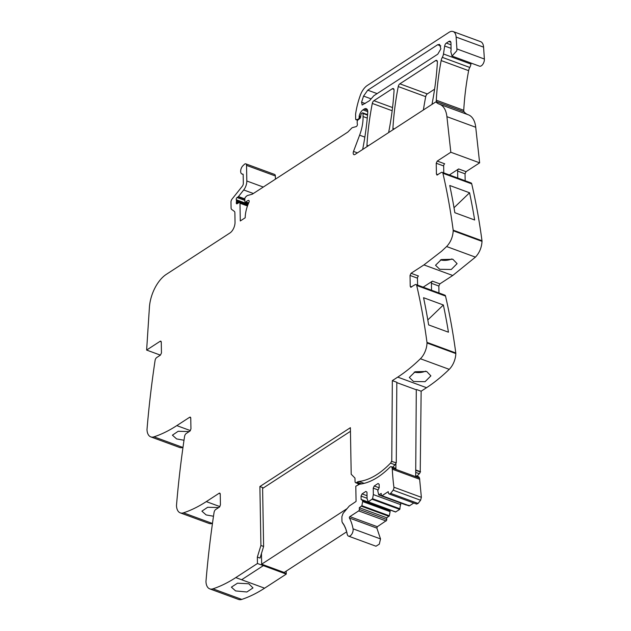 <?xml version="1.0" encoding="UTF-8"?>
<svg xmlns="http://www.w3.org/2000/svg" width="631" height="631" viewBox="0 0 631 631"><rect width="100%" height="100%" fill="white"/><g stroke="black" fill="none" stroke-linecap="round" stroke-linejoin="round"><path stroke-width="0.95" d="M257.345 557.094L260.051 558.088L263.616 546.462L260.918 545.476L257.345 557.094L257.44 563.515L286.237 573.611L286.206 571.134M209.744 588.857L238.557 599.45A14.229 7.659 -69.8 0 0 241.783 599.411A170.741 91.897 -69.8 0 0 264.594 588.187L241.634 579.747L263.285 565.668L241.634 579.747L235.781 577.594A170.741 91.897 -69.8 0 1 218.089 586.94A170.741 91.897 -69.8 0 1 212.97 588.826A14.229 7.659 -69.8 0 1 209.744 588.857A14.229 7.659 -69.8 0 1 205.982 581.892A3.415 1.838 -69.8 0 1 205.99 581.254A682.947 367.589 -69.8 0 1 206.116 579.723A682.947 367.589 -69.8 0 1 214.059 512.443A2.847 1.53 -69.8 0 1 215.707 509.509L219.414 507.095L220.432 504.934L220.243 494.034L219.178 493.229L206.298 501.606A170.741 91.897 -69.8 0 1 188.598 510.944A170.741 91.897 -69.8 0 1 183.479 512.829A14.229 7.659 -69.8 0 1 180.261 512.869A14.229 7.659 -69.8 0 1 176.499 505.896A3.415 1.838 -69.8 0 1 176.506 505.257A682.947 367.589 -69.8 0 1 176.633 503.735A682.947 367.589 -69.8 0 1 184.567 436.455A2.847 1.53 -69.8 0 1 186.224 433.513L189.931 431.107L190.948 428.938L190.759 418.045L189.686 417.233L176.806 425.609A170.741 91.897 -69.8 0 1 159.115 434.956A170.741 91.897 -69.8 0 1 153.996 436.833A14.229 7.659 -69.8 0 1 150.77 436.873A14.229 7.659 -69.8 0 1 147.007 429.9A3.415 1.838 -69.8 0 1 147.015 429.269A682.947 367.589 -69.8 0 1 147.149 427.739A682.947 367.589 -69.8 0 1 155.084 360.459A2.847 1.53 -69.8 0 1 156.733 357.525L160.44 355.111L161.457 352.95L161.268 342.049L160.203 341.245L146.629 350.071L149.413 307.344A28.458 15.318 -69.8 0 1 166.308 274.359L229.944 232.973A8.534 4.598 -69.8 0 0 235.032 222.151L234.874 212.789A2.847 1.53 -69.8 0 0 234.322 211.361L231.64 209.405A2.847 1.53 -69.8 0 1 231.088 207.978L230.985 202.101A2.847 1.53 -69.8 0 1 232.027 199.112L242.296 186.248A2.847 1.53 -69.8 0 0 243.329 183.258L243.18 174.692A1.136 0.615 -69.8 0 0 242.88 174.077A1.136 0.615 -69.8 0 0 242.698 174.061A4.835 2.603 -69.8 0 1 241.949 173.99A4.835 2.603 -69.8 0 1 240.711 170.465A4.835 2.603 -69.8 0 1 242.935 165.732L244.394 164.328A2.847 1.53 -69.8 0 1 245.782 163.847A2.847 1.53 -69.8 0 1 246.54 165.385L246.816 180.994A8.534 4.598 -69.8 0 1 243.708 189.955L238.447 196.549A1.42 0.765 -69.8 0 1 238.116 196.856L237.067 197.542A1.42 0.765 -69.8 0 0 236.286 199.751A2.847 1.53 -69.8 0 1 236.42 200.563L236.436 201.597A2.847 1.53 -69.8 0 1 236.333 202.559A1.42 0.765 -69.8 0 0 236.664 203.813A1.42 0.765 -69.8 0 0 237.146 203.734L239.125 202.543A1.42 0.765 -69.8 0 1 239.606 202.464A1.42 0.765 -69.8 0 1 239.985 203.237L240.293 220.96L245.191 217.782A22.763 12.249 -69.8 0 1 248.929 202.385A1.562 0.844 -69.8 0 0 248.764 200.421A1.562 0.844 -69.8 0 0 248.44 200.413A9.102 4.898 -69.8 0 0 245.94 201.936A1.42 0.765 -69.8 0 1 245.262 202.172A1.42 0.765 -69.8 0 1 244.883 201.399L244.836 198.82A1.42 0.765 -69.8 0 1 245.459 197.203L246.082 196.556A5.695 3.06 -69.8 0 1 247.888 195.381L251.832 194.332A5.695 3.06 -69.8 0 0 252.739 193.914L347.642 132.194A2.847 1.53 -69.8 0 0 348.075 131.832L351.656 128.156A2.847 1.53 -69.8 0 1 352.548 127.588L356.121 126.626A1.704 0.923 -69.8 0 0 356.389 126.5A1.704 0.923 -69.8 0 0 357.335 123.865A2.847 1.53 -69.8 0 1 357.209 123.077L357.185 121.736A1.42 0.765 -69.8 0 1 357.958 119.985L359.851 118.518A1.42 0.765 -69.8 0 0 360.593 117.114L360.956 114.747A1.42 0.765 -69.8 0 1 361.784 113.28L362.312 112.933A1.136 0.615 -69.8 0 1 362.722 112.854A1.136 0.615 -69.8 0 1 363.03 113.47L363.077 116.546A31.305 16.848 -69.8 0 1 362.778 122.351A31.305 16.848 -69.8 0 1 359.607 135.192L353.51 151.432A2.847 1.53 -69.8 0 0 353.952 154.666A2.847 1.53 -69.8 0 0 354.977 154.469L435.863 101.867A28.458 15.318 -69.8 0 0 439.208 104.107A28.458 15.318 -69.8 0 0 439.365 104.162A28.458 15.318 -69.8 0 1 439.515 104.218A28.458 15.318 -69.8 0 1 446.914 116.672L450.826 152.245L437.251 161.071L444.681 163.8A1.712 0.923 110.2 0 0 443.664 165.969L443.782 172.902M180.261 512.869L209.074 523.454A14.229 7.659 -69.8 0 0 212.3 523.422A170.741 91.897 -69.8 0 0 212.473 523.359M150.77 436.873L179.583 447.466A14.229 7.659 -69.8 0 0 182.809 447.426A170.741 91.897 -69.8 0 0 182.982 447.371M275.408 179.165L275.353 175.97A2.847 1.53 -69.8 0 0 274.595 174.432L245.782 163.847M450.999 44.809L446.33 43.089L448.822 41.472A3.415 1.838 -69.8 0 1 450.053 41.236A3.415 1.838 -69.8 0 1 450.968 43.082L451.07 49.013A8.534 4.598 -69.8 0 1 450.81 51.695L452.025 56.072L479.489 66.168A5.119 2.761 -69.8 0 0 479.536 66.184A5.119 2.761 -69.8 0 0 484.229 60.931A5.119 2.761 -69.8 0 0 484.371 59.03L483.591 47.151A11.382 6.129 -69.8 0 0 480.577 41.646L453.121 31.55A11.382 6.129 -69.8 0 0 449.02 32.331L367.329 85.453A14.229 7.659 -69.8 0 0 360.285 95.399A54.069 29.097 -69.8 0 0 355.632 113.943A2.847 1.53 -69.8 0 0 355.592 114.59L355.671 119.078A1.136 0.615 -69.8 0 0 355.971 119.693A1.136 0.615 -69.8 0 0 356.184 119.701L358.061 119.275A1.42 0.765 -69.8 0 0 359.157 117.366L359.142 116.467A1.42 0.765 -69.8 0 1 359.205 115.923A6.831 3.676 -69.8 0 1 362.967 109.873L364.205 109.068A5.695 3.06 -69.8 0 1 366.256 108.682A5.695 3.06 -69.8 0 1 367.747 112.468A199.191 107.215 -69.8 0 1 362.722 149.129A2.847 1.53 -69.8 0 1 362.636 149.492M467.816 114.613A28.458 15.318 -69.8 0 1 464.108 111.813A2.847 1.53 -69.8 0 1 463.746 110.291A199.191 107.215 -69.8 0 1 468.628 70.664A5.979 3.218 -69.8 0 1 469.779 67.454A5.695 3.06 -69.8 0 0 470.931 64.078L471.089 63.076M465.165 180.766L465.047 173.825L466.064 171.664L479.639 162.837L475.727 127.265A28.458 15.318 -69.8 0 0 475.253 124.362A28.458 15.318 -69.8 0 0 469.693 115.457A28.458 15.318 -69.8 0 0 468.328 114.803A28.458 15.318 -69.8 0 0 468.178 114.755M482.021 241.365L453.208 230.772C452.821 237.027 450.621 242.28 446.614 246.54L475.427 257.132C479.434 252.873 481.634 247.612 482.021 241.365A3.415 1.838 -69.8 0 0 481.989 240.758A682.947 367.589 -69.8 0 0 471.728 183.866A2.847 1.53 -69.8 0 0 471.041 182.927L442.228 172.334A2.847 1.53 -69.8 0 0 441.203 172.531L436.881 175.055M475.427 257.132L452.742 275.495L439.862 283.871L438.845 286.032L438.963 292.973M416.933 476.129A83.663 45.03 -69.8 0 0 419.331 473.723A2.311 1.238 -69.8 0 0 420.23 471.964L421.145 391.212L426.54 387.702A170.741 91.897 -69.8 0 0 449.225 369.34A14.229 7.659 -69.8 0 0 455.819 353.573A3.415 1.838 -69.8 0 0 455.787 352.966A682.947 367.589 -69.8 0 0 445.525 296.073A2.847 1.53 -69.8 0 0 444.839 295.134L416.026 284.542A2.847 1.53 -69.8 0 0 415.001 284.739L410.678 287.263M434.593 89.192L427.321 93.924A2.847 1.53 -69.8 0 0 425.712 96.661A199.191 107.215 -69.8 0 0 423.393 109.975M359.615 484.182L355.663 482.731A2.279 1.223 -69.8 0 1 355.056 481.516A2.279 1.223 -69.8 0 1 355.056 481.508L354.977 478.085L351.199 474.244L350.386 427.684L259.893 486.533L262.591 487.526L263.616 546.462M364.142 483.362L358.96 481.453A83.663 45.03 -69.8 0 0 390.518 463.13A2.311 1.238 -69.8 0 0 391.417 461.371L396.268 462.815L391.417 461.371M426.54 387.702L397.727 377.117L392.332 380.627L391.764 461.166M397.727 377.117A170.741 91.897 -69.8 0 0 420.412 358.747A14.229 7.659 -69.8 0 0 427.006 342.98A3.415 1.838 -69.8 0 0 426.974 342.373A682.947 367.589 -69.8 0 0 416.712 285.488A2.847 1.53 -69.8 0 0 416.026 284.542M411.294 287.144L410.221 286.34L410.032 275.447L411.049 273.278L423.929 264.91L452.742 275.495M446.614 246.54L441.55 251.28L423.929 264.91M453.208 230.772A3.415 1.838 -69.8 0 0 453.176 230.165A682.947 367.589 -69.8 0 0 453.003 228.84A682.947 367.589 -69.8 0 0 442.915 173.28A2.847 1.53 -69.8 0 0 442.228 172.334M437.496 174.937L436.423 174.132L436.234 163.24L437.251 161.071M161.205 341.616L160.203 341.245L160.818 341.126M190.696 417.604L189.686 417.233L190.302 417.123M220.18 493.6L219.178 493.229L219.793 493.111M257.44 563.515L235.781 577.594M260.918 545.476L259.893 486.533M355.663 482.731A2.279 1.223 -69.8 0 0 356.476 482.573L357.099 482.171A8.534 4.598 -69.8 0 1 358.96 481.453M248.803 583.778L237.501 583.186L231.388 587.161L235.592 590.916L246.879 591.996L252.999 587.926L248.803 583.778M218.689 507.569L207.67 507.269L201.904 511.165L206.108 514.92L213.491 516.245M184.007 440.249L176.617 438.931L172.413 435.177L178.179 431.273L189.197 431.58M160.408 355.135L146.629 350.071M469.779 67.454L442.315 57.358A5.979 3.218 -69.8 0 0 441.164 60.568A199.191 107.215 -69.8 0 0 436.281 100.195A2.847 1.53 -69.8 0 0 436.644 101.717A28.458 15.318 -69.8 0 0 437.212 102.364L435.863 101.867M452.025 56.072L456.765 50.835A5.119 2.761 -69.8 0 0 456.907 48.934L456.126 37.063A11.382 6.129 -69.8 0 0 453.121 31.55M446.33 43.089A2.847 1.53 -69.8 0 0 444.681 46.016L443.475 53.982A5.695 3.06 -69.8 0 1 442.315 57.358M479.639 162.837L450.826 152.245M449.367 174.961L458.634 168.934L466.064 171.664M457.735 178.037L457.617 171.096A1.712 0.923 110.2 0 1 458.634 168.934M469.567 192.778L449.753 185.498A682.947 367.589 -69.8 0 1 454.848 212.71L474.654 219.99A682.947 367.589 -69.8 0 0 469.567 192.778L454.012 207.741M439.712 269.287L435.532 265.249L441.353 259.546L452.877 259.27L457.089 263.648L451.275 269.484L439.712 269.287M423.172 287.168L432.432 281.142L439.862 283.871M431.541 290.244L431.415 283.303A1.712 0.923 110.2 0 1 432.432 281.142M443.364 304.986A682.947 367.589 -69.8 0 1 448.452 332.198L428.646 324.918A682.947 367.589 -69.8 0 0 423.559 297.706L443.364 304.986L427.81 319.949M413.518 381.495L425.073 381.692L430.886 375.863L426.674 371.478L415.151 371.754L409.33 377.456L413.518 381.495M416.294 389.784L415.726 470.308L416.294 389.784L396.828 382.631M421.145 391.212L416.641 389.556M392.332 380.627L396.828 382.276L396.268 462.815M420.577 471.751L416.081 470.095M420.23 471.964L415.726 470.308L415.687 476.642L392.048 467.957A2.847 1.53 -69.8 0 0 391.307 466.711A2.847 1.53 -69.8 0 0 389.879 467.24A83.671 45.03 -69.8 0 1 387.947 469.117A83.663 45.03 -69.8 0 1 359.678 484.174L355.805 486.209L356.073 501.314A0.86 0.465 110.2 0 1 355.781 501.629L349.345 505.959L343.09 513.334L341.876 516.71L341.947 521.08A3.131 1.688 -69.8 0 0 342.002 521.632A3.147 1.696 -69.8 0 0 342.341 522.452L342.594 522.768A0.852 0.457 -69.8 0 0 342.672 523.296A0.852 0.457 -69.8 0 0 342.672 523.304A0.852 0.457 -69.8 0 0 342.807 523.414A0.852 0.457 -69.8 0 0 343.043 523.391L343.43 523.959A0.852 0.457 -69.8 0 0 343.485 524.503A0.852 0.457 -69.8 0 0 343.485 524.511A0.852 0.457 -69.8 0 0 343.635 524.645A0.852 0.457 -69.8 0 0 343.848 524.637L344.203 525.252A0.852 0.457 -69.8 0 0 344.234 525.812A0.852 0.457 -69.8 0 0 344.234 525.82A0.852 0.457 -69.8 0 0 344.4 525.978A0.852 0.457 -69.8 0 0 344.581 525.978L344.905 526.64A0.852 0.457 -69.8 0 0 344.92 527.208A0.852 0.457 -69.8 0 0 344.92 527.216A0.852 0.457 -69.8 0 0 345.102 527.406A0.852 0.457 -69.8 0 0 345.252 527.413L345.543 528.115A0.852 0.457 -69.8 0 0 345.536 528.707A0.852 0.457 -69.8 0 0 345.536 528.715A0.852 0.457 -69.8 0 0 345.725 528.928A0.852 0.457 -69.8 0 0 345.859 528.944L346.111 529.685A0.852 0.457 -69.8 0 0 346.088 530.285A0.852 0.457 -69.8 0 0 346.285 530.537A0.852 0.457 -69.8 0 0 346.387 530.553L346.616 531.334A0.852 0.457 -69.8 0 0 346.561 531.941A0.852 0.457 -69.8 0 0 346.774 532.233A0.852 0.457 -69.8 0 0 346.853 532.248L346.774 532.233M392.624 467.192A83.663 45.03 -69.8 0 0 395.022 464.787A2.311 1.238 -69.8 0 0 395.921 463.028L395.874 469.361A2.847 1.53 -69.8 0 0 395.14 468.115L391.307 466.711M388.593 132.613A2.847 1.53 -69.8 0 0 388.68 132.25A199.191 107.215 -69.8 0 0 394.052 90.391A2.847 1.53 -69.8 0 0 393.302 88.569A2.847 1.53 -69.8 0 0 392.277 88.766L373.915 100.708A2.847 1.53 -69.8 0 0 372.298 103.437A199.191 107.215 -69.8 0 0 366.958 145.28A2.847 1.53 -69.8 0 0 367.163 146.55M427.321 93.924L399.865 83.828A2.847 1.53 -69.8 0 0 398.248 86.565A199.191 107.215 -69.8 0 0 392.924 128.393A2.847 1.53 -69.8 0 0 393.121 129.663M431.959 104.407A2.847 1.53 -69.8 0 0 432.046 104.044A199.191 107.215 -69.8 0 0 437.386 62.209A2.847 1.53 -69.8 0 0 436.628 60.387A2.847 1.53 -69.8 0 0 435.611 60.584L399.865 83.828M417.58 285.109L417.462 278.176A1.712 0.923 110.2 0 1 418.479 276.007L411.049 273.278M369.553 100.684L373.828 95.754L437.78 54.163L440.872 48.855L439.562 44.383L437.622 44.754L367.755 90.186L363.551 96.086L361.579 102.206L362.162 105.022L369.553 100.684M451.82 258.939A10.814 5.876 -4.2 0 1 440.43 259.909M425.617 371.146A10.814 5.876 -4.2 0 1 414.228 372.116M263.285 565.613L286.253 574.107L264.594 588.187L241.634 579.747M286.253 574.107L286.237 573.611L263.277 565.171M406.522 504.974L378.671 494.783L381.242 493.458L381.274 495.193A1.136 0.615 -69.8 0 0 381.574 495.808A1.136 0.615 -69.8 0 0 381.984 495.729L388.215 491.683L388.483 493.016A2.698 1.451 -69.8 0 0 389.146 493.97L416.61 504.066L418.077 503.451L420.585 500.249L421.374 497.315L419.512 478.046L418.771 476.807L415.695 475.671M413.755 503.017L409.448 505.817L381.984 495.729M408.738 505.281L409.448 505.817M368.102 501.905L395.566 512.001L399.715 509.398L400.78 503.025M386.133 520.985L358.668 510.889L349.858 516.623L377.322 526.711L386.582 520.441L386.779 517.806L389.343 515.795L390.1 511.638L390.084 510.653L388.57 509.43M377.322 526.719L376.881 528.115L349.416 518.019A55.015 29.61 -69.8 0 1 353.06 528.825A4.835 2.603 -69.8 0 1 351.861 534.063A4.835 2.603 -69.8 0 1 348.509 536.129A4.835 2.603 -69.8 0 1 347.302 534.347L347.184 534A0.852 0.457 -69.8 0 0 347.239 534.015M348.509 536.129L375.973 546.225L379.318 544.151L380.517 538.921L376.881 528.115M347.184 534A0.852 0.457 -69.8 0 1 346.971 533.676A0.852 0.457 -69.8 0 1 347.042 533.061L346.853 532.248M349.858 516.623A0.852 0.457 -69.8 0 0 349.416 518.019M358.668 510.889A1.136 0.615 -69.8 0 0 359.126 510.345A1.136 0.615 -69.8 0 0 359.347 509.446L386.811 519.542M378.671 494.783L377.764 490.713L379.207 487.645L379.144 484.3L378.079 483.496L374.246 485.98L373.229 488.149L373.339 494.586L372.582 498.742L368.307 501.874L367.076 498.664L366.966 492.219L365.893 491.415L362.068 493.907L361.05 496.069L361.106 499.413L362.62 500.557L362.644 501.55L361.878 505.707L359.315 507.718L359.347 509.446M395.771 511.962L367.968 501.74M389.146 493.97A2.698 1.451 -69.8 0 0 390.613 493.355A22.637 12.186 -69.8 0 0 393.121 490.153A2.698 1.451 -69.8 0 0 393.91 487.219A216.457 116.506 -69.8 0 1 392.293 469.204A4.859 2.619 -69.8 0 0 392.048 467.957M419.512 478.046L415.687 476.642M379.144 487.779L374.246 485.98M373.229 488.149L378.119 489.948M400.803 504.682L373.339 494.586M367.029 495.729L362.068 493.907M367.068 498.285L361.05 496.069M388.57 509.509L361.106 499.413M390.084 510.653L362.62 500.557M390.1 511.638L362.644 501.55M359.315 507.718L386.779 517.806M346.553 531.886L284.163 572.459L261.652 564.185L261.471 553.466M261.652 564.185L347.066 508.641M358.124 484.711L358.108 483.63M350.45 431.312L262.606 488.433M241.783 599.411L212.97 588.826M219.904 506.606L206.298 501.606M212.3 523.422L183.479 512.829M190.412 430.61L176.806 425.609M182.809 447.426L153.996 436.833M275.353 175.97L246.54 165.385M263.285 187.052L246.816 180.994M253.362 193.504L243.708 189.955M244.836 198.899L238.447 196.549M244.844 199.333L238.116 196.856M244.86 200.406L237.067 197.542M248.172 204.121L236.286 199.751M247.904 204.783L236.42 200.563M239.086 202.567L236.436 201.597M238.053 203.19L236.333 202.559M247.462 205.982L239.985 203.237M249.016 200.626L248.44 200.413M248.677 202.945L245.94 201.936M367.534 115.126L363.03 113.47M367.266 118.084L363.077 116.546M364.852 137.116L359.607 135.192M357.438 152.876L353.51 151.432M367.565 110.307L364.205 109.068M367.77 111.64L362.967 109.873M360.695 116.467L359.205 115.923M360.616 117.003L359.142 116.467M360.38 117.816L359.157 117.366M358.613 119.48L358.061 119.275M357.69 120.261L356.184 119.701M483.591 47.151L456.126 37.063M484.371 59.03L456.907 48.934M450.842 42.214L448.822 41.472M451.055 48.366L444.681 46.016M470.931 64.078L443.475 53.982M468.628 70.664L441.164 60.568M463.746 110.291L436.281 100.195M464.108 111.813L436.644 101.717M475.727 127.265L446.914 116.672M457.617 171.096L465.047 173.825M471.728 183.866L442.915 173.28M481.989 240.758L453.176 230.165M431.415 283.303L438.845 286.032M445.525 296.073L416.712 285.488M455.787 352.966L426.974 342.373M455.819 353.573L427.006 342.98M449.225 369.34L420.412 358.747M419.331 473.723L415.719 472.39M395.022 464.787L390.518 463.13M361.737 483.882L357.099 482.171M360.538 484.072L356.476 482.573M393.957 89.381L392.277 88.766M392.553 107.554L373.915 100.708M392.159 110.74L372.298 103.437M368.338 145.785L366.958 145.28M394.296 128.898L392.924 128.393M425.712 96.661L398.248 86.565M437.291 61.199L435.611 60.584M410.221 286.34L411.696 286.884M410.032 275.447L417.462 278.176M436.423 174.132L437.898 174.677M436.234 163.24L443.664 165.969M365.183 103.531L361.579 102.206M370.989 98.822L363.551 96.086M377.109 93.617L367.755 90.186M440.809 45.921L437.622 44.754M419.749 479.3L392.293 469.204M421.374 497.315L393.91 487.219M420.585 500.249L393.121 490.153M418.077 503.451L390.613 493.355M400.038 508.838L372.582 498.742M372.251 499.302L399.715 509.398M389.343 515.795L361.878 505.707M361.555 506.259L389.011 516.355M380.517 538.921L353.06 528.825M247.66 205.43L239.606 202.464M248.496 203.356L245.262 202.172M367.573 114.637L362.722 112.854M357.651 120.316L355.971 119.693M468.328 114.803L439.515 104.218M243.148 174.432L241.949 173.99M409.038 505.896L381.574 495.808M378.805 494.949L406.261 505.045"/></g></svg>
